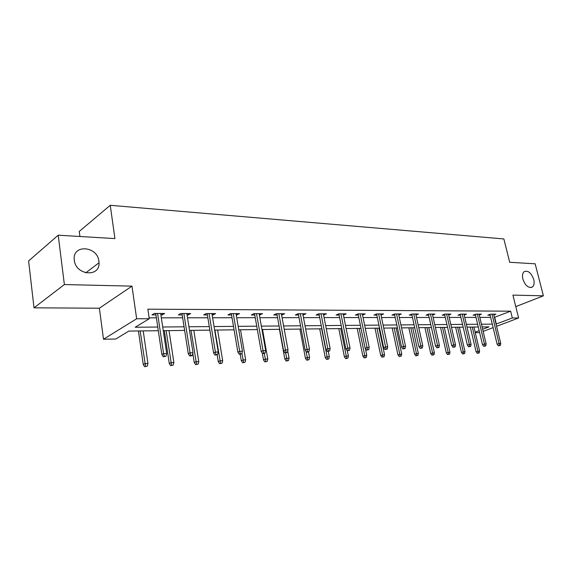 <?xml version="1.0" encoding="UTF-8"?>
<svg xmlns="http://www.w3.org/2000/svg" width="572" height="572" viewBox="0 0 572 572"><rect width="100%" height="100%" fill="white"/><g stroke="black" fill="none" stroke-linecap="round" stroke-linejoin="round"><path stroke-width="0.86" d="M98.906 261.275L99.02 262.77C100 277.577 75.726 275.432 74.317 260.246L74.253 259.659C72.494 243.972 97.547 245.974 98.906 261.275M533.747 279.515C534.534 282.961 534.119 285.442 532.496 286.944C528.585 288.46 525.375 285.836 522.858 279.057C522.093 275.675 522.493 273.23 524.045 271.729C527.97 270.106 531.202 272.701 533.747 279.515M158.308 330.73L128.872 331.074L115.737 339.024L103.511 339.239L136.658 318.768L149.256 318.74L135.206 327.241L157.758 327.041M99.364 308.215L131.975 286.136L64.371 284.549L58.215 235.185L28.6 260.954L34.013 307.822L99.364 308.215L103.511 339.239M79.923 236.493L79.258 231.431L110.246 205.298L503.853 238.946L509.702 262.283L535.156 263.814L543.4 295.817L512.912 295.102L518.611 317.975L496.575 326.319M479.622 332.575L475.261 332.647M64.371 284.549L34.013 307.822M515.78 306.621L543.4 295.817M494.408 317.381L510.653 311.182L147.848 309.18L149.256 318.74M149.128 317.853L156.385 317.839M161.333 317.839L182.661 317.803M187.516 317.803L207.85 317.775M212.62 317.767L232.025 317.739M236.708 317.732L255.248 317.71M259.845 317.703L277.563 317.674M282.089 317.667L299.034 317.646M303.482 317.639L319.705 317.617M324.081 317.61L339.618 317.596M343.922 317.589L358.816 317.567M363.048 317.56L377.334 317.539M381.503 317.539L395.209 317.517M399.313 317.51L412.476 317.496M416.516 317.489L429.164 317.467M433.14 317.467L445.295 317.446M449.213 317.446L460.91 317.424M464.771 317.424L476.018 317.41M479.829 317.403L490.654 317.388M493.836 315.022L495.974 314.192L490.44 314.178L487.787 315.222L490.132 315.222M479.264 315.029L481.452 314.157L475.74 314.15L473.087 315.208L475.496 315.208M464.214 315.036L466.459 314.128L460.567 314.114L457.907 315.193L460.388 315.193M448.662 315.043L450.979 314.092L444.88 314.078L442.227 315.179L444.78 315.179M432.596 315.05L434.97 314.057L428.671 314.049L426.026 315.165L428.642 315.165M415.98 315.065L418.425 314.021L411.911 314.014L409.266 315.143L411.962 315.151M398.784 315.079L401.308 313.985L394.558 313.971L391.927 315.129L394.694 315.129M380.988 315.1L383.583 313.949L376.598 313.935L373.966 315.108L376.826 315.115M362.541 315.1L365.222 313.914L357.979 313.892L355.369 315.093L358.308 315.093M343.422 315.079L346.189 313.871L338.681 313.856L336.086 315.072L339.117 315.072M323.58 315.058L326.448 313.828L318.661 313.813L316.08 315.05L319.212 315.058M302.988 315.036L305.963 313.785L297.876 313.763L295.309 315.029L298.541 315.036M281.603 315.015L284.684 313.735L276.276 313.721L273.738 315.008L277.077 315.015M259.366 314.993L262.562 313.692L253.825 313.671L251.315 314.986L254.769 314.993M236.236 314.972L239.554 313.642L230.459 313.62L227.985 314.965L231.553 314.965M212.155 314.95L213.149 314.95L215.601 313.592L206.127 313.57L203.689 314.943L207.386 314.943M187.058 314.922L188.238 314.922L190.648 313.535L180.773 313.513L178.371 314.915L182.211 314.922M160.889 314.9L162.255 314.9L164.629 313.485L154.318 313.463L151.973 314.886L155.949 314.893M131.975 286.136L136.658 318.768M510.653 311.182L512.34 317.989L518.611 317.975M58.215 235.185L114.929 238.588L110.246 205.298M482.661 329.293L489.039 326.862L482.103 326.948M478.292 326.991L467.045 327.12M463.177 327.17L451.487 327.306M447.561 327.348L435.399 327.491M431.424 327.534L418.768 327.685M414.729 327.735L401.558 327.885M397.447 327.935L383.733 328.092M379.565 328.142L365.265 328.314M361.032 328.357L346.124 328.535M341.813 328.585L326.262 328.764M321.879 328.814L305.641 329.007M301.187 329.057L284.22 329.257M279.687 329.308L261.947 329.515M257.336 329.572L238.774 329.787M234.084 329.844L214.643 330.073M209.867 330.13L189.496 330.366M184.634 330.423L163.263 330.673M475.146 332.16L479.157 330.63M493.128 327.62L483.161 331.395M496.038 324.088L512.34 317.989M162.713 326.998L184.07 326.812M188.924 326.769L209.288 326.591M214.064 326.548L233.498 326.383M238.181 326.34L256.742 326.176M261.347 326.14L279.079 325.983M283.612 325.947L300.572 325.797M305.026 325.754L321.257 325.618M325.64 325.575L341.184 325.439M345.495 325.404L360.396 325.275M364.636 325.239L378.929 325.111M383.097 325.075L396.811 324.953M400.915 324.917L414.085 324.803M418.125 324.767L430.773 324.66M434.756 324.624L446.918 324.517M450.836 324.481L462.526 324.381M466.394 324.345L477.641 324.252M481.452 324.217L492.285 324.124M494.708 317.381L496.332 324.088M362.355 313.906L362.598 315.1M343.336 313.864L343.586 315.079M323.616 313.821L323.859 315.058M303.153 313.778L303.389 315.036M281.896 313.735L282.132 315.022M259.81 313.685L260.046 314.993M236.837 313.635L237.065 314.972M212.927 313.585L213.149 314.95M188.016 313.535L188.238 314.922M162.04 313.477L162.255 314.9M489.932 314.378L497.132 344.208L499.07 343.507L491.977 314.178M499.449 345.452L498.369 345.838L500.371 345.424L499.449 345.452L499.07 343.507L500.736 343.457L493.636 314.185M497.132 344.208L498.369 345.838M500.371 345.424L500.736 343.457M477.284 353.374L479.236 352.974L477.284 353.374L476.09 351.773L479.608 351.044L473.938 327.041M478.314 353.01L472.279 327.062M476.09 351.773L470.284 327.084M479.608 351.044L479.236 352.974M475.289 314.328L482.489 344.659L484.434 343.951L477.341 314.15M484.813 345.924L483.733 346.317L485.771 345.896L484.813 345.924L484.434 343.951L486.143 343.901L479.05 314.157M482.489 344.659L483.733 346.317M485.771 345.896L486.143 343.901M460.174 314.271L467.367 345.123L469.312 344.408L462.226 314.121M469.705 346.417L468.625 346.811L470.692 346.382L469.705 346.417L469.312 344.408L471.078 344.351L463.999 314.121M467.367 345.123L468.625 346.811M470.692 346.382L471.078 344.351M462.648 353.961L464.628 353.553L462.648 353.961L461.44 352.338L465.007 351.594L459.352 327.213M463.677 353.589L457.636 327.234M461.44 352.338L455.641 327.255M465.007 351.594L464.628 353.553M447.54 354.568L449.556 354.147L447.54 354.568L446.324 352.917L449.942 352.159L444.294 327.384M448.57 354.19L442.528 327.406M446.324 352.917L440.54 327.434M449.942 352.159L449.556 354.147M444.558 314.214L451.744 345.61L453.682 344.873L446.618 314.085M454.089 346.918L453.01 347.318L455.105 346.882L454.089 346.918L453.682 344.873L455.512 344.823L448.441 314.085M451.744 345.61L453.01 347.318M455.105 346.882L455.512 344.823M428.414 314.157L435.585 346.103L437.53 345.366L430.48 314.049M437.952 347.44L436.872 347.847L439.003 347.404L437.952 347.44L437.53 345.366L439.418 345.309L432.368 314.057M435.585 346.103L436.872 347.847M439.003 347.404L439.418 345.309M411.726 314.092L418.876 346.618L420.813 345.867L413.792 314.014M421.249 347.976L420.17 348.398L422.336 347.948L421.249 347.976L420.813 345.867L422.772 345.81L415.751 314.021M418.876 346.618L420.17 348.398M422.336 347.948L422.772 345.81M431.946 355.191L433.991 354.769L431.946 355.191L430.709 353.51L434.391 352.745L428.757 327.57M432.975 354.804L426.934 327.592M430.709 353.51L424.946 327.613M434.391 352.745L433.991 354.769M415.83 355.841L417.91 355.405L415.83 355.841L414.586 354.132L418.325 353.353L412.712 327.756M416.859 355.448L410.825 327.777M414.586 354.132L408.844 327.799M418.325 353.353L417.91 355.405M399.177 356.506L401.287 356.063L399.177 356.506L397.919 354.769L401.716 353.975L396.131 327.949M400.2 356.106L394.179 327.97M397.919 354.769L392.206 327.999M401.716 353.975L401.287 356.063M381.953 357.193L384.098 356.749L381.953 357.193L380.687 355.426L384.548 354.626L378.986 328.149M382.975 356.792L376.969 328.171M380.687 355.426L375.003 328.199M384.548 354.626L384.098 356.749M364.128 357.908L366.309 357.457L364.128 357.908L362.855 356.113L366.774 355.291L365.429 348.72M365.143 357.5L359.166 328.385M362.855 356.113L357.2 328.407M366.774 355.291L366.309 357.457M345.674 358.651L347.89 358.186L345.674 358.651L344.387 356.814L346.21 356.063L348.377 355.984L347.333 350.779M346.689 358.236L340.733 328.6M344.387 356.814L338.781 328.621M348.377 355.984L347.89 358.186M326.555 359.416L328.807 358.944L326.555 359.416L325.253 357.55L327.07 356.785L329.315 356.699L328.278 351.401M327.563 358.994L321.643 328.821M325.253 357.55L319.698 328.843M329.315 356.699L328.807 358.944M306.735 360.21L309.03 359.731L306.735 360.21L305.427 358.308L307.221 357.536L309.552 357.443L308.48 351.801M307.736 359.781L306.077 351.458M305.427 358.308L299.928 329.072M309.552 357.443L309.03 359.731M286.179 361.032L288.51 360.546L286.179 361.032L284.856 359.094L286.636 358.308L289.053 358.215L287.73 351.036M287.165 360.596L285.628 352.795M284.856 359.094L279.422 329.315M289.053 358.215L288.51 360.546M264.829 361.883L267.21 361.39L264.829 361.883L263.499 359.917L265.265 359.116L267.775 359.016L262.527 329.508M265.816 361.447L264.257 353.41M263.499 359.917L262.298 353.096M267.775 359.016L267.21 361.39M242.657 362.777L245.081 362.269L242.657 362.777L241.312 360.76L243.057 359.945L245.667 359.852L240.497 329.765M243.629 362.326L241.935 353.353M241.312 360.76L240.211 354.275M245.667 359.852L245.081 362.269M219.612 363.699L222.072 363.184L219.612 363.699L218.254 361.647L219.977 360.818L222.687 360.717L217.61 330.037M220.57 363.241L214.915 330.065M218.254 361.647L217.131 354.79M222.687 360.717L222.072 363.184M195.624 364.657L198.141 364.128L195.624 364.657L194.258 362.562L195.953 361.718L198.777 361.618L193.808 330.316M196.568 364.192L190.998 330.344M194.258 362.562L192.828 353.482M198.777 361.618L198.141 364.128M170.656 365.658L173.216 365.122L170.656 365.658L169.276 363.52L170.942 362.662L173.881 362.555L169.026 330.602M171.586 365.186L166.102 330.637M169.276 363.52L164.328 330.659M173.881 362.555L173.216 365.122M394.458 314.021L401.58 347.154L403.517 346.389L396.525 313.978M403.968 348.541L402.888 348.963L405.09 348.498L403.968 348.541L403.517 346.389L405.541 346.325L398.548 313.985M401.58 347.154L402.888 348.963M405.09 348.498L405.541 346.325M376.576 313.942L383.669 347.704L385.599 346.925L378.65 313.942M386.064 349.113L384.992 349.542L387.23 349.077L386.064 349.113L385.599 346.925L387.694 346.868L380.745 313.942M383.669 347.704L384.992 349.542M387.23 349.077L387.694 346.868M358.065 313.892L365.115 348.276L367.031 347.49L360.124 313.899M367.51 349.714L366.445 350.15L368.718 349.678L367.51 349.714L367.031 347.49L369.205 347.426L362.298 313.906M365.115 348.276L366.445 350.15M368.718 349.678L369.205 347.426M338.874 313.856L345.867 348.87L347.776 348.069L340.926 313.856M348.269 350.336L347.211 350.779L349.528 350.293L348.269 350.336L347.776 348.069L350.028 347.998L343.171 313.864M345.867 348.87L347.211 350.779M349.528 350.293L350.028 347.998M318.969 313.813L325.897 349.485L327.792 348.67L321.006 313.813M328.307 350.979L327.255 351.43L329.608 350.936L328.307 350.979L327.792 348.67L330.137 348.598L323.337 313.821M325.897 349.485L327.255 351.43M329.608 350.936L330.137 348.598M298.305 313.771L305.155 350.128L307.042 349.299L300.321 313.771M307.579 351.651L306.528 352.109L307.879 352.066L308.93 351.608L307.579 351.651L307.042 349.299L309.473 349.22L302.752 313.778M305.155 350.128L306.528 352.109M308.93 351.608L309.473 349.22M276.841 313.721L283.612 350.793L285.471 349.95L278.843 313.728M286.029 352.345L284.992 352.817L287.437 352.302L286.029 352.345L285.471 349.95L288.009 349.871L281.367 313.735M283.612 350.793L284.992 352.817M287.437 352.302L288.009 349.871M254.533 313.671L261.204 351.487L263.048 350.622L256.513 313.678M263.628 353.074L262.598 353.546L264.064 353.496L265.086 353.024L263.628 353.074L263.048 350.622L265.68 350.543L259.13 313.685M261.204 351.487L262.598 353.546M265.086 353.024L265.68 350.543M231.324 313.628L237.88 352.202L239.704 351.33L233.276 313.628M240.304 353.825L239.289 354.311L241.827 353.775L240.304 353.825L239.704 351.33L242.449 351.244L236.007 313.635M237.88 352.202L239.289 354.311M241.827 353.775L242.449 351.244M207.164 313.57L213.592 352.953L215.387 352.059L209.087 313.578M216.016 354.611L215.015 355.105L217.603 354.554L216.016 354.611L215.387 352.059L218.247 351.973L211.926 313.585M213.592 352.953L215.015 355.105M217.603 354.554L218.247 351.973M181.989 313.52L188.274 353.732L190.04 352.824L183.877 313.52M190.69 355.426L189.704 355.927L191.363 355.877L192.342 355.376L190.69 355.426L190.04 352.824L193.021 352.731L186.844 313.527M188.274 353.732L189.704 355.927M192.342 355.376L193.021 352.731M155.734 313.463L161.855 354.547L163.592 353.625L157.586 313.463M164.264 356.277L163.299 356.792L165.994 356.227L164.264 356.277L163.592 353.625L166.702 353.525L160.675 313.47M161.855 354.547L163.299 356.792M165.994 356.227L166.702 353.525M144.637 366.702L147.247 366.151L144.637 366.702L143.25 364.514L144.88 363.642L147.941 363.527L143.215 330.902M145.545 366.216L140.169 330.938M143.25 364.514L138.431 330.959M147.941 363.527L147.247 366.151M99.02 262.77L85.736 272.844M532.496 286.944L530.902 287.587"/></g></svg>
